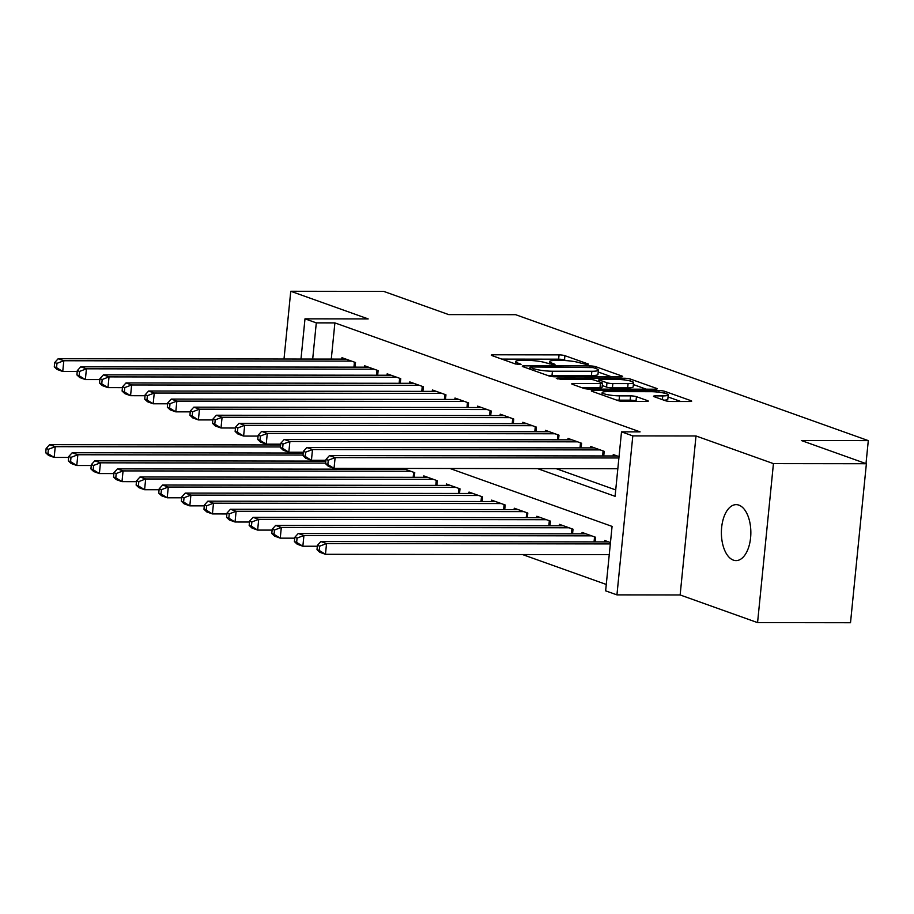 <?xml version="1.0" encoding="UTF-8"?>
<svg xmlns="http://www.w3.org/2000/svg" width="914" height="914" viewBox="0 0 914 914"><rect width="100%" height="100%" fill="white"/><g stroke="black" fill="none" stroke-linecap="round" stroke-linejoin="round"><path stroke-width="1.37" d="M587.485 364.652L588.49 364.092L564.909 355.672A4.296 0.674 5.7 0 0 559.048 354.883L493.354 354.792A4.296 0.674 5.7 0 0 491.309 355.158A4.296 0.674 5.7 0 0 491.926 355.58L515.507 364.001L521.049 364.309L517.564 362.915A13.733 2.148 5.7 0 1 515.576 361.567A13.733 2.148 5.7 0 1 522.145 360.402L527.618 360.402A13.733 2.148 5.7 0 1 546.389 362.961L553.553 364.606L554.992 364.343L551.496 362.961A13.733 2.148 5.7 0 1 549.508 361.613A13.733 2.148 5.7 0 1 556.078 360.447L561.55 360.447A13.733 2.148 5.7 0 1 580.333 362.995L587.485 364.652M738.866 505.122A27.98 14.727 -89.9 0 0 736.158 504.642A27.98 14.727 -89.9 0 0 721.454 530.017A27.98 14.727 -89.9 0 0 733.371 560.122A27.98 14.727 -89.9 0 0 736.078 560.602A27.98 14.727 -89.9 0 0 750.782 535.227A27.98 14.727 -89.9 0 0 738.866 505.122M665.346 400.698A4.296 0.674 5.7 0 0 671.207 401.486L689.636 401.509A4.296 0.674 5.7 0 0 691.692 401.143A4.296 0.674 5.7 0 0 691.064 400.72L664.878 391.375A4.296 0.674 5.7 0 0 659.017 390.575L593.335 390.495A4.296 0.674 5.7 0 0 591.278 390.861A4.296 0.674 5.7 0 0 591.906 391.283L618.093 400.629A4.296 0.674 5.7 0 0 623.954 401.429L646.209 401.463A4.296 0.674 5.7 0 0 648.266 401.086A4.296 0.674 5.7 0 0 647.649 400.675L636.441 396.665A4.296 0.674 5.7 0 0 630.569 395.876L619.532 395.853A11.482 1.794 5.7 0 1 607.913 394.745A11.482 1.794 5.7 0 1 602.177 392.597A11.482 1.794 5.7 0 1 607.661 391.615L650.905 391.672A11.482 1.794 5.7 0 1 662.513 392.78A11.482 1.794 5.7 0 1 668.26 394.928A11.482 1.794 5.7 0 1 662.776 395.911L655.567 395.899A4.296 0.674 5.7 0 0 653.51 396.265A4.296 0.674 5.7 0 0 654.138 396.687L665.346 400.698M866.381 463.741L850.511 622.731L757.569 622.617L773.438 463.627L866.381 463.741L801.384 440.537L868.3 440.617L515.61 314.679L448.694 314.599L383.697 291.383L290.755 291.269L368.193 318.917L304.99 318.837L316.301 322.871L334.89 322.893L640.097 431.876L621.509 431.854L632.808 435.898L616.939 594.877L605.639 590.844L612.072 526.395L449.974 468.505M773.438 463.627L696.011 435.978L632.808 435.898M620.629 376.865A4.296 0.674 5.7 0 0 622.674 376.499A4.296 0.674 5.7 0 0 622.057 376.077L595.871 366.731A4.296 0.674 5.7 0 0 589.998 365.931L524.316 365.851A4.296 0.674 5.7 0 0 522.26 366.217A4.296 0.674 5.7 0 0 522.888 366.64L549.074 375.985A4.296 0.674 5.7 0 0 554.935 376.785L620.629 376.865M630.374 379.059L656.56 388.404A4.296 0.674 5.7 0 1 657.177 388.827A4.296 0.674 5.7 0 1 655.132 389.193L589.45 389.113A4.296 0.674 5.7 0 1 583.578 388.313L572.37 384.303A4.296 0.674 5.7 0 1 571.753 383.891A4.296 0.674 5.7 0 1 573.798 383.526L600.441 383.56A4.296 0.674 5.7 0 0 602.497 383.183A4.296 0.674 5.7 0 0 601.869 382.772L594.431 380.11A4.296 0.674 5.7 0 0 588.57 379.31L560.83 379.276L556.295 378.43L557.734 378.168L624.502 378.259A4.296 0.674 5.7 0 1 630.374 379.059L630.18 380.967M290.755 291.269L284.003 359.019M275.502 444.158L275.422 444.958M355.055 367.154L355.512 362.527L341.95 357.682L341.813 359.088M377.665 375.22L378.122 370.604L364.56 365.76L364.412 367.165M400.275 383.297L400.732 378.67L387.17 373.826L387.022 375.231M422.874 391.375L423.342 386.748L409.769 381.903L409.632 383.309M445.484 399.441L445.952 394.814L432.379 389.97L432.242 391.386M468.094 407.518L468.551 402.891L454.989 398.047L454.852 399.452M490.704 415.584L491.161 410.969L477.599 406.124L477.462 407.53M513.314 423.662L513.771 419.035L500.209 414.191L500.061 415.596M535.912 431.739L536.381 427.112L522.819 422.268L522.671 423.673M558.523 439.805L558.991 435.178L545.418 430.334L545.281 431.751M581.133 447.883L581.601 443.256L568.028 438.412L567.891 439.817M603.743 455.949L604.2 451.333L590.638 446.489L590.501 447.894M334.89 322.893L331.279 359.076M556.123 468.642L615.716 489.927M613.111 455.96L613.248 454.555L619.029 456.623M522.522 554.558L606.279 584.457M391.695 469.236L391.775 468.436M401.052 469.248L401.132 468.448M414.305 477.314L414.762 472.687L402.903 468.448M423.662 477.325L423.799 475.908L437.372 480.753L436.903 485.38M446.272 485.391L446.409 483.986L459.982 488.83L459.514 493.457M468.882 493.469L469.019 492.063L482.581 496.908L482.124 501.523M491.492 501.535L491.629 500.129L505.191 504.974L504.734 509.601M514.091 509.612L514.239 508.207L527.801 513.051L527.344 517.678M536.701 517.69L536.849 516.273L550.411 521.117L549.942 525.744M559.311 525.756L559.448 524.35L573.021 529.195L572.552 533.822M581.921 533.833L582.058 532.428L595.631 537.272L595.163 541.888M604.531 541.899L604.668 540.494L610.461 542.562M866.004 463.615L868.3 440.617M696.011 435.978L680.142 594.957L757.569 622.617M680.142 594.957L616.939 594.877M537.535 468.619L615.076 496.313L621.509 431.854M316.301 322.871L312.691 359.053M300.98 359.042L304.99 318.837M566.326 360.63L564.486 359.979A4.296 0.674 5.7 0 0 558.614 359.179L501.786 359.099M611.763 376.854L598.213 372.021M593.197 367.599L531.434 366.96L530.006 367.222L533.65 368.662A13.733 2.148 5.7 0 0 552.433 371.221L591.838 371.267A13.733 2.148 5.7 0 0 598.407 370.09A13.733 2.148 5.7 0 0 596.419 368.742L593.197 367.599M547.235 375.334A13.733 2.148 5.7 0 0 551.999 375.517L552.433 371.221M598.407 370.09L597.973 374.386A13.733 2.148 5.7 0 1 591.415 375.563L551.999 375.517M633.379 384.577L646.278 389.181M582.229 387.833L600.007 387.856A4.296 0.674 5.7 0 0 602.063 387.49L602.497 383.183M628.078 383.594A11.482 1.794 5.7 0 0 633.573 382.612A11.482 1.794 5.7 0 0 627.827 380.453A11.482 1.794 5.7 0 0 616.207 379.356L600.978 379.333A4.296 0.674 5.7 0 0 598.921 379.698A4.296 0.674 5.7 0 0 599.55 380.121L606.976 382.772A4.296 0.674 5.7 0 0 612.848 383.572L628.078 383.594L627.655 387.89A11.482 1.794 5.7 0 0 633.139 386.908L633.573 382.612M627.655 387.89L612.414 387.867A4.296 0.674 5.7 0 1 606.553 387.068L602.257 385.537M663.907 400.183A11.482 1.794 5.7 0 0 667.826 399.235L668.26 394.928M616.562 400.092A11.482 1.794 5.7 0 0 619.098 400.149L619.532 395.853M637.355 401.452L636.007 400.96A4.296 0.674 5.7 0 0 630.146 400.172L619.098 400.149M680.781 401.497L668.054 396.962M280.621 444.958L49.584 444.661L55.24 446.683L54.166 457.423L68.653 457.446M47.962 453.595L54.166 457.423L48.511 455.401L45.7 452.784L47.962 453.595L48.385 449.288L46.134 448.488L45.7 452.784M48.385 449.288L55.24 446.683L280.415 446.969M46.134 448.488L49.584 444.661M351.559 361.11L63.82 360.744L58.165 358.722L345.903 359.099M77.222 371.507L62.746 371.484L57.091 369.462L54.28 366.845L56.542 367.645L56.965 363.349L54.703 362.55L54.28 366.845M56.965 363.349L63.82 360.744L62.746 371.484L56.542 367.645M58.165 358.722L54.703 362.55M303.231 453.036L72.195 452.738L77.85 454.749L76.776 465.5L91.251 465.512M70.572 461.661L76.776 465.5L71.121 463.478L68.31 460.85L70.572 461.661L70.995 457.366L68.733 456.554L68.31 460.85M70.995 457.366L77.85 454.749L303.025 455.046M68.733 456.554L72.195 452.738M325.841 461.102L94.805 460.805L100.46 462.827L99.386 473.566L113.862 473.589M93.182 469.739L99.386 473.566L93.731 471.555L90.92 468.928L93.182 469.739L93.605 465.443L91.343 464.632L90.92 468.928M93.605 465.443L100.46 462.827L325.635 463.112M91.343 464.632L94.805 460.805M405.153 469.248L117.415 468.882L123.059 470.904L121.996 481.644L136.472 481.667M115.781 477.805L121.996 481.644L116.341 479.622L113.519 477.005L115.781 477.805L116.215 473.509L113.953 472.709L113.519 477.005M116.215 473.509L123.059 470.904L410.809 471.27M113.953 472.709L117.415 468.882M427.763 477.325L140.025 476.959L145.669 478.97L144.595 489.721L159.082 489.733M138.391 485.882L144.595 489.721L138.951 487.699L136.129 485.071L138.391 485.882L138.825 481.587L136.563 480.775L136.129 485.071M138.825 481.587L145.669 478.97L433.407 479.347M136.563 480.775L140.025 476.959M374.169 369.187L86.43 368.81L80.775 366.8L368.513 367.165M99.832 379.573L85.356 379.561L79.701 377.539L76.89 374.911L79.152 375.723L79.575 371.427L77.313 370.616L76.89 374.911M79.575 371.427L86.43 368.81L85.356 379.561L79.152 375.723M80.775 366.8L77.313 370.616M396.779 377.265L109.029 376.888L103.385 374.866L391.123 375.243M122.442 387.65L107.966 387.627L102.311 385.617L99.489 382.989L101.751 383.8L102.185 379.504L99.923 378.693L99.489 382.989M102.185 379.504L109.029 376.888L107.966 387.627L101.751 383.8M103.385 374.866L99.923 378.693M419.377 385.331L131.639 384.965L125.995 382.943L413.734 383.309M145.052 395.728L130.565 395.705L124.921 393.683L122.099 391.066L124.361 391.866L124.795 387.57L122.533 386.771L122.099 391.066M124.795 387.57L131.639 384.965L130.565 395.705L124.361 391.866M125.995 382.943L122.533 386.771M441.988 393.408L154.249 393.031L148.594 391.021L436.344 391.386M167.662 403.794L153.175 403.782L147.531 401.76L144.709 399.132L146.971 399.944L147.405 395.648L145.143 394.837L144.709 399.132M147.405 395.648L154.249 393.031L153.175 403.782L146.971 399.944M148.594 391.021L145.143 394.837M450.374 485.403L162.623 485.026L168.279 487.048L167.205 497.787L181.692 497.81M161.001 493.96L167.205 497.787L161.561 495.765L158.739 493.149L161.001 493.96L161.435 489.653L159.173 488.853L158.739 493.149M161.435 489.653L168.279 487.048L456.017 487.413M159.173 488.853L162.623 485.026M464.598 401.474L176.859 401.109L171.204 399.087L458.942 399.464M190.272 411.871L175.785 411.848L170.13 409.826L167.319 407.21L169.581 408.01L170.004 403.714L167.742 402.914L167.319 407.21M170.004 403.714L176.859 401.109L175.785 411.848L169.581 408.01M171.204 399.087L167.742 402.914M472.972 493.469L185.234 493.103L190.889 495.114L189.815 505.865L204.302 505.876M183.611 502.026L189.815 505.865L184.16 503.843L181.349 501.215L183.611 502.026L184.034 497.73L181.772 496.919L181.349 501.215M184.034 497.73L190.889 495.114L478.628 495.491M181.772 496.919L185.234 493.103M487.208 409.552L199.469 409.175L193.814 407.164L481.552 407.53M212.871 419.937L198.395 419.926L192.74 417.904L189.929 415.276L192.191 416.087L192.614 411.791L190.352 410.98L189.929 415.276M192.614 411.791L199.469 409.175L198.395 419.926L192.191 416.087M193.814 407.164L190.352 410.98M495.582 501.546L207.844 501.169L213.499 503.191L212.425 513.931L226.9 513.954M206.221 510.103L212.425 513.931L206.77 511.92L203.959 509.292L206.221 510.103L206.644 505.808L204.382 504.996L203.959 509.292M206.644 505.808L213.499 503.191L501.238 503.568M204.382 504.996L207.844 501.169M509.818 417.629L222.079 417.252L216.424 415.23L504.162 415.607M235.481 428.015L221.005 427.992L215.35 425.981L212.539 423.353L214.79 424.165L215.224 419.869L212.962 419.058L212.539 423.353M215.224 419.869L222.079 417.252L221.005 427.992L214.79 424.165M216.424 415.23L212.962 419.058M518.192 509.612L230.454 509.247L236.109 511.269L235.035 522.008L249.511 522.031M228.82 518.169L235.035 522.008L229.38 519.986L226.569 517.37L228.82 518.169L229.254 513.874L226.992 513.074L226.569 517.37M229.254 513.874L236.109 511.269L523.848 511.634M226.992 513.074L230.454 509.247M532.428 425.696L244.678 425.33L239.034 423.308L526.772 423.673M258.091 436.092L243.615 436.069L237.96 434.047L235.138 431.431L237.4 432.231L237.834 427.935L235.572 427.135L235.138 431.431M237.834 427.935L244.678 425.33L243.615 436.069L237.4 432.231M239.034 423.308L235.572 427.135M540.802 517.69L253.064 517.324L258.708 519.335L257.645 530.086L272.121 530.097M251.43 526.247L257.645 530.086L251.99 528.063L249.168 525.436L251.43 526.247L251.864 521.951L249.602 521.14L249.168 525.436M251.864 521.951L258.708 519.335L546.458 519.712M249.602 521.14L253.064 517.324M555.027 433.773L267.288 433.396L261.644 431.385L549.383 431.751M280.701 444.158L266.214 444.147L260.57 442.125L257.748 439.497L260.01 440.308L260.444 436.012L258.182 435.201L257.748 439.497M260.444 436.012L267.288 433.396L266.214 444.147L260.01 440.308M261.644 431.385L258.182 435.201M563.412 525.767L275.674 525.39L281.318 527.412L280.244 538.152L294.731 538.175M274.04 534.324L280.244 538.152L274.6 536.13L271.778 533.513L274.04 534.324L274.474 530.017L272.212 529.217L271.778 533.513M274.474 530.017L281.318 527.412L569.056 527.778M272.212 529.217L275.674 525.39M577.637 441.839L289.898 441.473L284.243 439.451L571.993 439.828M303.311 452.236L288.824 452.213L283.169 450.191L280.358 447.574L282.62 448.374L283.043 444.078L280.792 443.279L280.358 447.574M283.043 444.078L289.898 441.473L288.824 452.213L282.62 448.374M284.243 439.451L280.792 443.279M586.023 533.833L298.272 533.468L303.928 535.478L302.854 546.229L317.341 546.241M296.65 542.39L302.854 546.229L297.21 544.207L294.388 541.579L296.65 542.39L297.073 538.095L294.822 537.283L294.388 541.579M297.073 538.095L303.928 535.478L591.666 535.855M294.822 537.283L298.272 533.468M600.247 449.917L312.508 449.539L306.853 447.529L594.591 447.894M325.921 460.302L311.434 460.29L305.779 458.268L302.968 455.64L305.23 456.452L305.653 452.156L303.391 451.345L302.968 455.64M305.653 452.156L312.508 449.539L311.434 460.29L305.23 456.452M306.853 447.529L303.391 451.345M608.621 541.911L320.883 541.534L326.538 543.556L325.464 554.295L609.25 554.661M319.26 550.468L325.464 554.295L319.809 552.284L316.998 549.657L319.26 550.468L319.683 546.172L317.421 545.361L316.998 549.657M319.683 546.172L326.538 543.556L610.324 543.921M317.421 545.361L320.883 541.534M618.904 457.983L335.118 457.617L329.463 455.595L617.201 455.972M617.83 468.722L334.044 468.356L328.389 466.346L325.578 463.718L327.84 464.529L328.263 460.233L326.001 459.422L325.578 463.718M328.263 460.233L335.118 457.617L334.044 468.356L327.84 464.529M329.463 455.595L326.001 459.422M551.348 364.446L551.496 362.961M517.415 364.4L517.564 362.915M493.229 356.049L493.354 354.792M558.614 359.179L559.048 354.883M564.486 359.979L564.909 355.672M524.19 367.108L524.316 365.851M589.884 367.062L589.998 365.931M595.688 368.491L595.871 366.731M621.977 376.797L622.057 376.077M530.257 369.267L530.44 367.519M533.479 370.421L533.65 368.662M591.415 375.563L591.838 371.267M656.492 389.113L656.56 388.404M573.684 384.771L573.798 383.526M600.007 387.856L600.441 383.56M557.654 378.967L557.734 378.168M624.342 379.916L624.502 378.259M599.367 381.869L599.55 380.121M606.553 387.068L606.976 382.772M612.414 387.867L612.848 383.572M655.441 397.156L655.567 395.899M662.399 399.647L662.776 395.911M630.146 400.172L630.569 395.876M636.007 400.96L636.441 396.665M647.569 401.383L647.649 400.675M593.209 391.752L593.335 390.495M658.857 392.209L659.017 390.575M664.695 393.249L664.878 391.375M690.995 401.44L691.064 400.72M354.426 362.138L353.935 367.154M390.564 469.236L390.644 468.436M413.174 477.302L413.676 472.298M435.784 485.38L436.286 480.376M377.036 370.216L376.534 375.22M399.647 378.282L399.144 383.297M422.257 386.359L421.754 391.363M444.867 394.425L444.364 399.441M458.394 493.457L458.897 488.442M467.465 402.503L466.974 407.518M481.004 501.523L481.507 496.519M490.075 410.58L489.584 415.584M503.614 509.601L504.105 504.585M512.685 418.646L512.183 423.662M526.213 517.667L526.715 512.663M535.296 426.724L534.793 431.728M548.823 525.744L549.325 520.74M557.906 434.79L557.403 439.805M571.433 533.822L571.936 528.806M580.516 442.867L580.013 447.883M594.043 541.888L594.546 536.884M603.114 450.945L602.623 455.949M549.28 363.989L549.508 361.613M515.336 363.943L515.576 361.567M529.812 369.107L530.006 367.222M598.727 381.641L598.921 379.698M601.949 394.871L602.177 392.597"/></g></svg>
